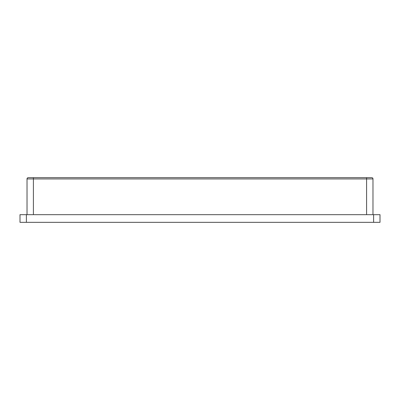 <?xml version="1.0" encoding="UTF-8"?>
<svg xmlns="http://www.w3.org/2000/svg" width="400" height="400" viewBox="0 0 400 400"><rect width="100%" height="100%" fill="white"/><g stroke="black" fill="none" stroke-linecap="round" stroke-linejoin="round"><path stroke-width="0.6" d="M28.3 177.66L33.405 177.66L28.3 177.66A1.275 1.275 0 0 0 27.02 178.935L27.02 214.68M371.7 177.66A1.275 1.275 0 0 1 372.98 178.935A1.275 1.275 0 0 0 371.7 177.66L33.405 177.66L33.405 178.935L366.595 178.935L366.595 177.66M372.98 214.68L372.98 178.935L366.595 178.935L366.595 214.68M380 222.34L380 214.68L373.615 214.68L373.615 222.34L380 222.34M26.385 222.34L26.385 214.68L20 214.68L20 222.34L373.615 222.34M26.385 214.68L373.615 214.68M27.02 178.935L33.405 178.935L33.405 214.68"/></g></svg>
